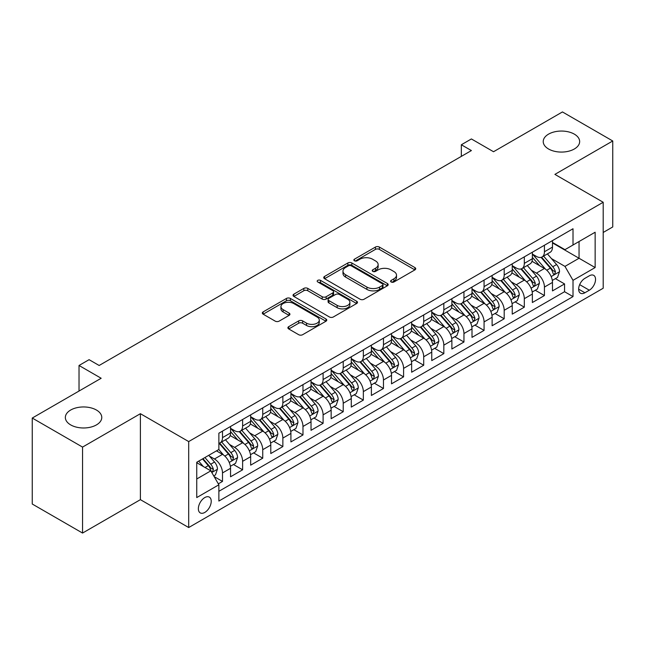 <?xml version="1.0" encoding="UTF-8"?>
<svg xmlns="http://www.w3.org/2000/svg" width="645" height="645" viewBox="0 0 645 645"><rect width="100%" height="100%" fill="white"/><g stroke="black" fill="none" stroke-linecap="round" stroke-linejoin="round"><path stroke-width="0.97" d="M391.168 281.994A1.959 1.129 0 0 0 393.934 281.994L414.92 269.876A2.79 1.613 0 0 0 415.735 268.731A2.79 1.613 0 0 0 414.92 267.594L379.373 247.067A2.79 1.613 0 0 0 375.422 247.067L354.436 259.185A1.959 1.129 0 0 0 353.863 259.983A1.959 1.129 0 0 0 354.436 260.782A1.959 1.129 0 0 0 357.201 260.782L359.918 259.209A8.941 5.16 0 0 1 372.552 259.209L375.519 260.927A8.941 5.16 0 0 1 378.139 264.571A8.941 5.16 0 0 1 375.519 268.223L372.802 269.787A1.959 1.129 0 0 0 372.23 270.586A1.959 1.129 0 0 0 372.802 271.384A1.959 1.129 0 0 0 375.567 271.384L378.284 269.82A8.941 5.16 0 0 1 390.926 269.82L393.885 271.529A8.941 5.16 0 0 1 396.506 275.173A8.941 5.16 0 0 1 393.885 278.825L391.168 280.398A1.959 1.129 0 0 0 390.596 281.196A1.959 1.129 0 0 0 391.168 281.994L391.168 280.398M96.436 410.035A18.213 10.513 0 0 0 76.594 407.753A18.213 10.513 0 0 0 65.347 417.468A18.213 10.513 0 0 0 70.684 424.902A18.213 10.513 0 0 0 90.526 427.184A18.213 10.513 0 0 0 101.773 417.468A18.213 10.513 0 0 0 96.436 410.035M574.316 134.128A18.213 10.513 0 0 0 554.474 131.854A18.213 10.513 0 0 0 543.227 141.569A18.213 10.513 0 0 0 548.564 149.003A18.213 10.513 0 0 0 568.406 151.277A18.213 10.513 0 0 0 579.653 141.569A18.213 10.513 0 0 0 574.316 134.128M204.787 512.436A9.103 5.257 120 0 0 210.738 504.414A9.103 5.257 120 0 0 209.343 497.118A9.103 5.257 120 0 0 204.787 497.569A9.103 5.257 120 0 0 198.845 505.591A9.103 5.257 120 0 0 200.24 512.888A9.103 5.257 120 0 0 204.787 512.436M288.718 326.66A2.79 1.613 0 0 0 287.896 327.797A2.79 1.613 0 0 0 288.718 328.942L298.691 334.699A2.79 1.613 0 0 0 302.642 334.699L325.943 321.242A2.79 1.613 0 0 0 326.765 320.105A2.79 1.613 0 0 0 325.943 318.961L290.395 298.442A2.79 1.613 0 0 0 286.445 298.442L263.136 311.898A2.79 1.613 0 0 0 262.322 313.035A2.79 1.613 0 0 0 263.136 314.171L275.189 321.129A2.79 1.613 0 0 0 279.14 321.129L289.113 315.373A2.79 1.613 0 0 0 289.928 314.228A2.79 1.613 0 0 0 289.113 313.091L283.139 309.64A7.474 4.313 0 0 1 280.946 306.593A7.474 4.313 0 0 1 285.558 302.61A7.474 4.313 0 0 1 293.701 303.545L317.106 317.05A7.474 4.313 0 0 1 319.291 320.105A7.474 4.313 0 0 1 314.679 324.088A7.474 4.313 0 0 1 306.536 323.153L302.642 320.904A2.79 1.613 0 0 0 298.691 320.904L288.718 326.66L288.718 328.942M603.196 232.466L612.75 226.951L612.75 140.981L562.448 111.94L493.53 151.728L471.398 138.949L461.336 144.762L471.398 150.567L99.153 365.481L89.091 359.676L79.029 365.481L79.029 391.039M82.552 447.09L82.552 533.06L140.4 499.657L140.4 413.695L82.552 447.09L32.25 418.049L101.168 378.26L79.029 365.481M140.4 413.695L188.695 441.575L603.196 202.264L603.196 288.234L188.695 527.537L188.695 441.575M612.75 140.981L554.902 174.384L603.196 202.264M360.112 299.24A2.79 1.613 0 0 0 364.062 299.24L387.371 285.783A2.79 1.613 0 0 0 388.185 284.639A2.79 1.613 0 0 0 387.371 283.502L351.815 262.975A2.79 1.613 0 0 0 347.865 262.975L324.564 276.431A2.79 1.613 0 0 0 323.742 277.568A2.79 1.613 0 0 0 324.564 278.713L360.112 299.24M318.533 282.413A1.959 1.129 0 0 1 320.517 282.687L320.517 280.365L356.653 301.231A2.79 1.613 0 0 1 357.475 302.376A2.79 1.613 0 0 1 356.653 303.513L333.352 316.969A2.79 1.613 0 0 1 329.401 316.969L293.854 296.442L293.854 294.16A2.79 1.613 0 0 0 293.032 295.305A2.79 1.613 0 0 0 293.854 296.442M293.854 294.16L303.827 288.404A2.79 1.613 0 0 1 307.778 288.404L322.194 296.724A2.79 1.613 0 0 0 326.144 296.724L332.756 292.911A2.79 1.613 0 0 0 333.578 291.766A2.79 1.613 0 0 0 332.756 290.629L317.751 281.962A1.959 1.129 0 0 1 317.179 281.164A1.959 1.129 0 0 1 318.38 280.123A1.959 1.129 0 0 1 320.517 280.365M82.552 533.06L32.25 504.019L32.25 418.049M218.324 483.831L222.501 481.42L214.148 476.599M209.399 456.079L214.446 458.998A11.384 6.571 60 0 1 222.501 472.938L230.547 468.294L230.547 476.776L242.617 469.802L233.466 464.521M229.515 444.461L234.57 447.38A11.384 6.571 60 0 1 242.617 461.32L250.663 456.676L250.663 465.158L262.741 458.184L253.582 452.903M249.639 432.851L254.694 435.762A11.384 6.571 60 0 1 262.741 449.702L270.787 445.058L270.787 453.54L282.865 446.566L273.706 441.285M269.763 421.233L274.81 424.152A11.384 6.571 60 0 1 282.865 438.092L290.911 433.44L290.911 441.922L302.981 434.956L293.83 429.667M289.879 409.615L294.934 412.534A11.384 6.571 60 0 1 302.981 426.474L311.027 421.822L311.027 430.304L323.105 423.338L313.946 418.049M310.003 397.997L315.058 400.916A11.384 6.571 60 0 1 323.105 414.856L331.151 410.212L331.151 418.686L343.229 411.72L334.07 406.431M330.127 386.379L335.174 389.298A11.384 6.571 60 0 1 343.229 403.238L351.275 398.594L351.275 407.076L363.345 400.102L354.194 394.813M350.243 374.761L355.298 377.68A11.384 6.571 60 0 1 363.345 391.62L371.391 386.976L371.391 395.458L383.469 388.483L374.31 383.203M370.367 363.143L375.422 366.062A11.384 6.571 60 0 1 383.469 380.002L391.515 375.358L391.515 383.839L403.593 376.865L394.434 371.584M390.491 351.533L395.538 354.444A11.384 6.571 60 0 1 403.593 368.384L411.639 363.74L411.639 372.221L423.709 365.247L414.558 359.966M410.607 339.915L415.662 342.834A11.384 6.571 60 0 1 423.709 356.774L431.755 352.122L431.755 360.603L443.833 353.637L434.674 348.348M430.731 328.297L435.786 331.216A11.384 6.571 60 0 1 443.833 345.156L451.879 340.504L451.879 348.985L463.957 342.019L454.798 336.73M450.855 316.679L455.902 319.597A11.384 6.571 60 0 1 463.957 333.538L472.003 328.894L472.003 337.367L484.072 330.401L474.922 325.112M470.971 305.061L476.026 307.979A11.384 6.571 60 0 1 484.072 321.919L492.119 317.276L492.119 325.749L504.197 318.783L495.038 313.494M491.095 293.443L496.15 296.361A11.384 6.571 60 0 1 504.197 310.301L512.243 305.657L512.243 314.139L524.321 307.165L515.162 301.884M511.219 281.825L516.266 284.743A11.384 6.571 60 0 1 524.321 298.683L532.367 294.039L532.367 302.521L544.436 295.547L544.436 287.065A11.384 6.571 -120 0 0 536.39 273.125L531.335 270.215M535.285 290.266L544.436 295.547M230.547 468.294A11.384 6.571 -120 0 0 222.501 454.354L216.462 450.863M250.663 456.676A11.384 6.571 -120 0 0 242.617 442.736L230.176 435.552M270.787 445.058A11.384 6.571 -120 0 0 262.741 431.118L250.292 423.934M290.911 433.44A11.384 6.571 -120 0 0 282.865 419.5L270.416 412.316M311.027 421.822A11.384 6.571 -120 0 0 302.981 407.882L290.54 400.698M331.151 410.212A11.384 6.571 -120 0 0 323.105 396.264L310.656 389.08M351.275 398.594A11.384 6.571 -120 0 0 343.229 384.654L330.78 377.47M371.391 386.976A11.384 6.571 -120 0 0 363.345 373.036L350.904 365.852M391.515 375.358A11.384 6.571 -120 0 0 383.469 361.418L371.02 354.234M411.639 363.74A11.384 6.571 -120 0 0 403.593 349.8L391.144 342.616M431.755 352.122A11.384 6.571 -120 0 0 423.709 338.182L411.268 330.998M451.879 340.504A11.384 6.571 -120 0 0 443.833 326.564L431.384 319.38M472.003 328.894A11.384 6.571 -120 0 0 463.957 314.945L451.508 307.762M492.119 317.276A11.384 6.571 -120 0 0 484.072 303.335L471.632 296.152M512.243 305.657A11.384 6.571 -120 0 0 504.197 291.717L491.748 284.534M532.367 294.039A11.384 6.571 -120 0 0 524.321 280.099L511.872 272.916M589.312 275.802L584.886 278.358A8.82 5.096 120 0 0 579.121 286.13A8.82 5.096 120 0 0 580.468 293.201A8.82 5.096 120 0 0 584.886 292.757L589.312 290.202A8.82 5.096 120 0 0 595.069 282.429A8.82 5.096 120 0 0 593.722 275.367A8.82 5.096 120 0 0 589.312 275.802M196.741 478.977L210.826 470.85L218.873 484.79L218.873 501.052L573.01 296.595L573.01 280.333L564.964 266.393L551.459 258.597M218.873 484.79L196.741 497.569L196.741 462.255L218.873 449.476L218.873 433.206L573.01 228.749L573.01 245.011L595.141 232.232L595.141 267.554L573.01 280.333M230.547 428.328L234.57 430.65A11.384 6.571 60 0 0 240.263 431.215L248.309 426.571A11.384 6.571 -120 0 0 250.663 421.362L250.663 414.856M250.663 416.71L254.694 419.04A11.384 6.571 60 0 0 260.378 419.597L268.433 414.953A11.384 6.571 -120 0 0 270.787 409.744L270.787 403.238M270.787 405.1L274.81 407.422A11.384 6.571 60 0 0 280.502 407.987L288.549 403.335A11.384 6.571 -120 0 0 290.911 398.126L290.911 391.62M290.911 393.482L294.934 395.804A11.384 6.571 60 0 0 300.626 396.369L308.673 391.717A11.384 6.571 -120 0 0 311.027 386.508L311.027 380.002M311.027 381.864L315.058 384.186A11.384 6.571 60 0 0 320.742 384.751L328.797 380.107A11.384 6.571 -120 0 0 331.151 374.89L331.151 368.384M331.151 370.246L335.174 372.568A11.384 6.571 60 0 0 340.866 373.132L348.913 368.489A11.384 6.571 -120 0 0 351.275 363.272L351.275 356.766M351.275 358.628L355.298 360.95A11.384 6.571 60 0 0 360.99 361.514L369.037 356.87A11.384 6.571 -120 0 0 371.391 351.662L371.391 345.156M371.391 347.01L375.422 349.332A11.384 6.571 60 0 0 381.106 349.896L389.161 345.252A11.384 6.571 -120 0 0 391.515 340.044L391.515 333.538M391.515 335.392L395.538 337.722A11.384 6.571 60 0 0 401.23 338.278L409.277 333.634A11.384 6.571 -120 0 0 411.639 328.426L411.639 321.919M411.639 323.774L415.662 326.104A11.384 6.571 60 0 0 421.354 326.668L429.401 322.016A11.384 6.571 -120 0 0 431.755 316.808L431.755 310.301M431.755 312.164L435.786 314.486A11.384 6.571 60 0 0 441.47 315.05L449.525 310.398A11.384 6.571 -120 0 0 451.879 305.19L451.879 298.683M451.879 300.546L455.902 302.868A11.384 6.571 60 0 0 461.594 303.432L469.641 298.788A11.384 6.571 -120 0 0 472.003 293.572L472.003 287.065M472.003 288.928L476.026 291.25A11.384 6.571 60 0 0 481.718 291.814L489.765 287.17A11.384 6.571 -120 0 0 492.119 281.954L492.119 275.447M492.119 277.31L496.15 279.632A11.384 6.571 60 0 0 501.834 280.196L509.889 275.552A11.384 6.571 -120 0 0 512.243 270.344L512.243 263.837M512.243 265.692L516.266 268.014A11.384 6.571 60 0 0 521.958 268.578L530.005 263.934A11.384 6.571 -120 0 0 532.367 258.726L532.367 252.219M218.873 491.297L564.56 291.717L564.56 283.929L552.483 290.903L552.483 282.421A11.384 6.571 -120 0 0 544.436 268.481L531.996 261.298M532.367 254.074L536.39 256.396A11.384 6.571 -120 0 0 542.082 256.96A11.384 6.571 -120 0 0 544.436 251.752L544.436 245.245M542.082 256.96L550.129 252.316A11.384 6.571 -120 0 0 552.483 247.108L552.483 240.601M222.501 431.118L222.501 437.624A11.384 6.571 60 0 1 220.139 442.833A11.384 6.571 60 0 1 218.873 443.292M220.139 442.833L228.185 438.189A11.384 6.571 -120 0 0 230.547 432.98L230.547 426.474M242.617 419.5L242.617 426.006A11.384 6.571 60 0 1 240.263 431.215M262.741 407.882L262.741 414.388A11.384 6.571 60 0 1 260.378 419.597M282.865 396.264L282.865 402.77A11.384 6.571 60 0 1 280.502 407.987M302.981 384.654L302.981 391.152A11.384 6.571 60 0 1 300.626 396.369M323.105 373.036L323.105 379.542A11.384 6.571 60 0 1 320.742 384.751M343.229 361.418L343.229 367.924A11.384 6.571 60 0 1 340.866 373.132M363.345 349.8L363.345 356.306A11.384 6.571 60 0 1 360.99 361.514M383.469 338.182L383.469 344.688A11.384 6.571 60 0 1 381.106 349.896M403.593 326.564L403.593 333.07A11.384 6.571 60 0 1 401.23 338.278M423.709 314.945L423.709 321.452A11.384 6.571 60 0 1 421.354 326.668M443.833 303.335L443.833 309.834A11.384 6.571 60 0 1 441.47 315.05M463.957 291.717L463.957 298.224A11.384 6.571 60 0 1 461.594 303.432M484.072 280.099L484.072 286.606A11.384 6.571 60 0 1 481.718 291.814M504.197 268.481L504.197 274.988A11.384 6.571 60 0 1 501.834 280.196M524.321 256.863L524.321 263.37A11.384 6.571 60 0 1 521.958 268.578M524.321 298.683L524.321 307.165M504.197 310.301L504.197 318.783M484.072 321.919L484.072 330.401M463.957 333.538L463.957 342.019M443.833 345.156L443.833 353.637M423.709 356.774L423.709 365.247M403.593 368.384L403.593 376.865M383.469 380.002L383.469 388.483M363.345 391.62L363.345 400.102M343.229 403.238L343.229 411.72M323.105 414.856L323.105 423.338M302.981 426.474L302.981 434.956M282.865 438.092L282.865 446.566M262.741 449.702L262.741 458.184M242.617 461.32L242.617 469.802M222.501 472.938L222.501 481.42M210.826 470.85L196.741 462.715M564.964 266.393L579.049 258.258L579.049 241.528L595.141 232.232M552.483 242.923L595.141 267.554M552.483 242.456L564.964 249.663L573.01 245.011M140.4 499.657L188.695 527.537M461.336 144.762L461.336 156.38M555.401 278.648L564.56 283.929M564.56 291.717L573.01 296.595M391.95 282.268L393.885 281.147A8.941 5.16 0 0 0 396.506 277.503L396.506 275.173M378.139 264.571L378.139 266.893A8.941 5.16 0 0 1 375.519 270.545L373.584 271.658M414.88 269.892L379.373 249.389A2.79 1.613 0 0 0 375.422 249.389L355.218 261.056M387.331 285.8L351.815 265.297A2.79 1.613 0 0 0 347.865 265.297L324.596 278.737M382.429 285.437A1.959 1.129 0 0 0 383.001 284.639A1.959 1.129 0 0 0 382.429 283.84L351.227 265.829A1.959 1.129 0 0 0 348.461 265.829L345.599 267.481A8.941 5.16 0 0 0 342.979 271.126A8.941 5.16 0 0 0 345.599 274.778L366.924 287.089A8.941 5.16 0 0 0 379.566 287.089L382.429 285.437L382.429 287.767A1.959 1.129 0 0 0 383.001 286.969L383.001 284.639M342.979 271.126L342.979 273.456A8.941 5.16 0 0 0 345.599 277.1L345.599 274.778M382.429 287.767L379.566 289.42A8.941 5.16 0 0 1 366.924 289.42L345.599 277.1M293.886 296.466L303.827 290.726L303.827 288.404M333.578 291.766L333.578 294.088A2.79 1.613 0 0 1 332.756 295.233L326.144 299.054A2.79 1.613 0 0 1 322.194 299.054L307.778 290.726A2.79 1.613 0 0 0 303.827 290.726M320.517 282.687L356.62 303.537M337.15 305.367A7.474 4.313 0 0 0 345.293 306.302A7.474 4.313 0 0 0 349.904 302.311A7.474 4.313 0 0 0 347.719 299.264L339.472 294.507A2.79 1.613 0 0 0 335.521 294.507L328.91 298.321A2.79 1.613 0 0 0 328.087 299.465A2.79 1.613 0 0 0 328.91 300.602L337.15 305.367L337.15 307.689A7.474 4.313 0 0 0 345.293 308.624A7.474 4.313 0 0 0 349.904 304.642L349.904 302.311M328.087 299.465L328.087 301.787A2.79 1.613 0 0 0 328.91 302.932L328.91 300.602M337.15 307.689L328.91 302.932M319.291 320.105L319.291 322.427A7.474 4.313 0 0 1 314.679 326.41A7.474 4.313 0 0 1 306.536 325.475L302.642 323.226A2.79 1.613 0 0 0 298.691 323.226L288.75 328.966M280.946 306.593L280.946 308.915A7.474 4.313 0 0 0 283.139 311.962L283.139 309.64M289.073 315.397L283.139 311.962M325.943 318.961L325.943 321.242L290.395 300.764A2.79 1.613 0 0 0 286.445 300.764L263.176 314.196M552.313 280.43L557.514 277.423L559.529 271.618A7.538 4.354 -120 0 0 556.595 264.539L547.395 253.896M545.557 269.215L534.657 256.597A21.769 12.569 -120 0 0 532.367 254.203M539.575 265.675L533.48 258.613A18.068 10.433 -120 0 0 532.367 257.403M541.058 257.371L550.354 268.135A7.538 4.354 60 0 1 553.039 273.335L553.587 274.23L554.611 274.085L555.458 271.94A7.538 4.354 -120 0 0 552.765 266.748L543.574 256.097M541.598 257.194L551.596 268.763A3.838 2.217 60 0 1 552.563 270.271L555.458 271.94M532.198 292.048L537.398 289.041L539.405 283.236A7.538 4.354 -120 0 0 536.471 276.157L527.279 265.506M525.433 280.833L514.533 268.207A21.769 12.569 -120 0 0 512.243 265.821M519.459 277.294L513.356 270.231A18.068 10.433 -120 0 0 512.243 269.013M520.934 268.989L530.23 279.753A7.538 4.354 60 0 1 532.923 284.953L533.471 285.848L534.487 285.703L535.334 283.558A7.538 4.354 -120 0 0 532.649 278.358L523.458 267.715M521.482 268.812L531.472 280.382A3.838 2.217 60 0 1 532.439 281.881L535.334 283.558M512.074 303.666L517.274 300.659L519.29 294.854A7.538 4.354 -120 0 0 516.347 287.775L507.155 277.124M505.317 292.451L494.409 279.825A21.769 12.569 -120 0 0 492.119 277.431M499.335 288.912L493.24 281.849A18.068 10.433 -120 0 0 492.119 280.631M500.81 280.607L510.114 291.371A7.538 4.354 60 0 1 512.799 296.571L513.347 297.458L514.371 297.321L515.218 295.176A7.538 4.354 -120 0 0 512.525 289.976L503.334 279.333M501.359 280.43L511.348 292A3.838 2.217 60 0 1 512.315 293.499L515.218 295.176M491.95 315.276L497.15 312.277L499.166 306.472A7.538 4.354 -120 0 0 496.231 299.385L487.031 288.742M485.193 304.069L474.293 291.443A21.769 12.569 -120 0 0 472.003 289.049M479.211 300.522L473.116 293.467A18.068 10.433 -120 0 0 472.003 292.25M480.694 292.225L489.99 302.989A7.538 4.354 60 0 1 492.675 308.181L493.223 309.076L494.247 308.931L495.094 306.786A7.538 4.354 -120 0 0 492.401 301.594L483.21 290.951M481.235 292.048L491.232 303.618A3.838 2.217 60 0 1 492.2 305.117L495.094 306.786M471.834 326.894L477.034 323.895L479.041 318.082A7.538 4.354 -120 0 0 476.107 311.003L466.916 300.36M465.069 315.687L454.169 303.061A21.769 12.569 -120 0 0 451.879 300.667M459.095 312.14L452.992 305.085A18.068 10.433 -120 0 0 451.879 303.868M460.57 303.843L469.866 314.607A7.538 4.354 60 0 1 472.559 319.799L473.107 320.694L474.123 320.549L474.97 318.404A7.538 4.354 -120 0 0 472.285 313.212L463.094 302.57M461.119 303.666L471.108 315.236A3.838 2.217 60 0 1 472.075 316.735L474.97 318.404M451.71 338.512L456.91 335.513L458.926 329.7A7.538 4.354 -120 0 0 455.983 322.621L446.791 311.978M444.953 327.305L434.045 314.679A21.769 12.569 -120 0 0 431.755 312.285M438.971 323.758L432.876 316.695A18.068 10.433 -120 0 0 431.755 315.486M440.446 315.453L449.75 326.225A7.538 4.354 60 0 1 452.435 331.417L452.984 332.312L454.007 332.167L454.854 330.022A7.538 4.354 -120 0 0 452.161 324.83L442.97 314.188M440.995 315.284L450.984 326.846A3.838 2.217 60 0 1 451.951 328.353L454.854 330.022M431.586 350.13L436.786 347.131L438.802 341.318A7.538 4.354 -120 0 0 435.867 334.239L426.668 323.596M424.829 338.915L413.929 326.297A21.769 12.569 -120 0 0 411.639 323.903M418.847 335.376L412.752 328.313A18.068 10.433 -120 0 0 411.639 327.104M420.33 327.071L429.626 337.843A7.538 4.354 60 0 1 432.311 343.035L432.86 343.93L433.883 343.785L434.73 341.64A7.538 4.354 -120 0 0 432.037 336.448L422.846 325.806M420.871 326.902L430.868 338.464A3.838 2.217 60 0 1 431.836 339.971L434.73 341.64M411.47 361.748L416.67 358.749L418.678 352.936A7.538 4.354 -120 0 0 415.743 345.857L406.552 335.215M404.705 350.533L393.805 337.916A21.769 12.569 -120 0 0 391.515 335.521M398.731 346.994L392.628 339.931A18.068 10.433 -120 0 0 391.515 338.722M400.206 338.69L409.502 349.461A7.538 4.354 60 0 1 412.195 354.653L412.744 355.548L413.759 355.403L414.606 353.258A7.538 4.354 -120 0 0 411.921 348.066L402.73 337.416M400.755 338.512L410.744 350.082A3.838 2.217 60 0 1 411.712 351.589L414.606 353.258M391.346 373.366L396.546 370.359L398.562 364.554A7.538 4.354 -120 0 0 395.619 357.475L386.428 346.833M384.589 362.151L373.681 349.526A21.769 12.569 -120 0 0 371.391 347.139M378.607 358.612L372.512 351.549A18.068 10.433 -120 0 0 371.391 350.34M380.082 350.308L389.387 361.071A7.538 4.354 60 0 1 392.071 366.271L392.62 367.166L393.644 367.021L394.49 364.877A7.538 4.354 -120 0 0 391.797 359.676L382.606 349.034M380.631 350.13L390.62 361.7A3.838 2.217 60 0 1 391.588 363.2L394.49 364.877M371.222 384.984L376.422 381.977L378.438 376.172A7.538 4.354 -120 0 0 375.503 369.093L366.304 358.443M364.465 373.769L353.565 361.144A21.769 12.569 -120 0 0 351.275 358.757M358.483 370.23L352.388 363.167A18.068 10.433 -120 0 0 351.275 361.95M359.966 361.926L369.262 372.689A7.538 4.354 60 0 1 371.947 377.889L372.496 378.776L373.519 378.639L374.366 376.495A7.538 4.354 -120 0 0 371.673 371.294L362.482 360.652M360.507 361.748L370.504 373.318A3.838 2.217 60 0 1 371.472 374.818L374.366 376.495M351.106 396.594L356.306 393.595L358.314 387.79A7.538 4.354 -120 0 0 355.379 380.703L346.188 370.061M344.341 385.387L333.441 372.762A21.769 12.569 -120 0 0 331.151 370.367M338.367 381.848L332.264 374.785A18.068 10.433 -120 0 0 331.151 373.568M339.842 373.544L349.139 384.307A7.538 4.354 60 0 1 351.831 389.499L352.38 390.394L353.396 390.249L354.242 388.105A7.538 4.354 -120 0 0 351.557 382.912L342.366 372.27M340.391 373.366L350.38 384.936A3.838 2.217 60 0 1 351.348 386.436L354.242 388.105M330.982 408.212L336.182 405.213L338.198 399.4A7.538 4.354 -120 0 0 335.255 392.321L326.064 381.679M324.225 397.006L313.317 384.38A21.769 12.569 -120 0 0 311.027 381.985M318.243 393.458L312.148 386.403A18.068 10.433 -120 0 0 311.027 385.186M319.718 385.162L329.023 395.925A7.538 4.354 60 0 1 331.707 401.117L332.256 402.012L333.28 401.867L334.126 399.723A7.538 4.354 -120 0 0 331.433 394.53L322.242 383.888M320.267 384.984L330.256 396.554A3.838 2.217 60 0 1 331.224 398.054L334.126 399.723M310.858 419.831L316.058 416.831L318.074 411.018A7.538 4.354 -120 0 0 315.139 403.939L305.94 393.297M304.101 408.624L293.201 395.998A21.769 12.569 -120 0 0 290.911 393.603M298.119 405.076L292.024 398.021A18.068 10.433 -120 0 0 290.911 396.804M299.603 396.772L308.899 407.543A7.538 4.354 60 0 1 311.583 412.736L312.132 413.63L313.156 413.485L314.002 411.341A7.538 4.354 -120 0 0 311.309 406.148L302.118 395.506M300.143 396.602L310.14 408.164A3.838 2.217 60 0 1 311.108 409.672L314.002 411.341M290.742 431.449L295.942 428.449L297.95 422.636A7.538 4.354 -120 0 0 295.015 415.557L285.824 404.915M283.977 420.234L273.077 407.616A21.769 12.569 -120 0 0 270.787 405.221M278.003 416.694L271.9 409.631A18.068 10.433 -120 0 0 270.787 408.422M279.478 408.39L288.775 419.161A7.538 4.354 60 0 1 291.467 424.354L292.016 425.249L293.032 425.103L293.878 422.959A7.538 4.354 -120 0 0 291.193 417.767L282.002 407.124M280.027 408.221L290.016 419.782A3.838 2.217 60 0 1 290.984 421.29L293.878 422.959M270.618 443.067L275.818 440.067L277.834 434.254A7.538 4.354 -120 0 0 274.891 427.175L265.7 416.533M263.861 431.852L252.953 419.234A21.769 12.569 -120 0 0 250.663 416.839M257.879 428.312L251.784 421.25A18.068 10.433 -120 0 0 250.663 420.04M259.355 420.008L268.659 430.779A7.538 4.354 60 0 1 271.343 435.972L271.892 436.867L272.916 436.721L273.762 434.577A7.538 4.354 -120 0 0 271.069 429.385L261.878 418.734M259.903 419.831L269.892 431.4A3.838 2.217 60 0 1 270.86 432.908L273.762 434.577M250.494 454.685L255.694 451.677L257.71 445.872A7.538 4.354 -120 0 0 254.775 438.793L245.576 428.151M243.737 443.47L232.837 430.844A21.769 12.569 -120 0 0 230.547 428.457M237.755 439.93L231.66 432.868A18.068 10.433 -120 0 0 230.547 431.658M239.239 431.626L248.535 442.389A7.538 4.354 60 0 1 251.219 447.59L251.768 448.485L252.792 448.34L253.638 446.195A7.538 4.354 -120 0 0 250.945 440.995L241.754 430.352M239.779 431.449L249.776 443.018A3.838 2.217 60 0 1 250.744 444.518L253.638 446.195M230.378 466.303L235.578 463.295L237.586 457.49A7.538 4.354 -120 0 0 234.651 450.412L225.46 439.761M223.613 455.088L218.8 449.517M217.639 451.548L216.857 450.637M219.115 443.244L228.411 454.007A7.538 4.354 60 0 1 231.103 459.208L231.652 460.095L232.668 459.958L233.514 457.813A7.538 4.354 -120 0 0 230.829 452.613L221.638 441.97M219.663 443.067L229.652 454.636A3.838 2.217 60 0 1 230.62 456.136L233.514 457.813M213.745 475.905L215.454 474.913L217.462 469.109A7.538 4.354 -120 0 0 214.527 462.022L208.738 455.322M203.336 466.529L198.684 461.135M197.515 463.166L196.741 462.272M202.506 458.926L208.295 465.625A7.538 4.354 60 0 1 210.98 470.818L211.528 471.713L212.552 471.568L213.398 469.431A7.538 4.354 -120 0 0 210.705 464.231L204.917 457.531M202.973 458.66L209.528 466.254A3.838 2.217 60 0 1 210.496 467.754L213.398 469.431M214.446 458.998L222.501 454.354M234.57 447.38L242.617 442.736M254.694 435.762L262.741 431.118M274.81 424.152L282.865 419.5M294.934 412.534L302.981 407.882M315.058 400.916L323.105 396.264M335.174 389.298L343.229 384.654M355.298 377.68L363.345 373.036M375.422 366.062L383.469 361.418M395.538 354.444L403.593 349.8M415.662 342.834L423.709 338.182M435.786 331.216L443.833 326.564M455.902 319.597L463.957 314.945M476.026 307.979L484.072 303.335M496.15 296.361L504.197 291.717M516.266 284.743L524.321 280.099M536.39 273.125L544.436 268.481M544.436 251.752L552.483 247.108M222.501 437.624L230.547 432.98M242.617 426.006L250.663 421.362M262.741 414.388L270.787 409.744M282.865 402.77L290.911 398.126M302.981 391.152L311.027 386.508M323.105 379.542L331.151 374.89M343.229 367.924L351.275 363.272M363.345 356.306L371.391 351.662M383.469 344.688L391.515 340.044M403.593 333.07L411.639 328.426M423.709 321.452L431.755 316.808M443.833 309.834L451.879 305.19M463.957 298.224L472.003 293.572M484.072 286.606L492.119 281.954M504.197 274.988L512.243 270.344M524.321 263.37L532.367 258.726M544.436 287.065L552.483 282.421M579.662 284.639L589.312 290.202M578.646 289.162L584.886 292.757M393.885 281.147L393.885 278.825M372.802 271.384L372.802 269.787M375.519 270.545L375.519 268.223M354.436 260.782L354.436 259.185M375.422 249.389L375.422 247.067M379.373 249.389L379.373 247.067M414.92 269.876L414.92 267.594M324.564 278.713L324.564 276.431M347.865 265.297L347.865 262.975M351.815 265.297L351.815 262.975M387.371 285.783L387.371 283.502M366.924 289.42L366.924 287.089M379.566 289.42L379.566 287.089M307.778 290.726L307.778 288.404M322.194 299.054L322.194 296.724M326.144 299.054L326.144 296.724M332.756 295.233L332.756 292.911M356.653 303.513L356.653 301.231M298.691 323.226L298.691 320.904M302.642 323.226L302.642 320.904M306.536 325.475L306.536 323.153M289.113 315.373L289.113 313.091M263.136 314.171L263.136 311.898M286.445 300.764L286.445 298.442M290.395 300.764L290.395 298.442M551.169 276.56L559.481 271.763M534.657 256.597L535.689 255.992M552.765 266.748L556.595 264.539M546.758 270.215L550.354 268.135M531.045 288.178L539.357 283.381M514.533 268.207L515.565 267.611M532.649 278.358L536.471 276.157M526.634 281.833L530.23 279.753M510.929 299.796L519.233 294.999M494.409 279.825L495.449 279.229M512.525 289.976L516.347 287.775M506.519 293.451L510.114 291.371M490.805 311.414L499.117 306.617M474.293 291.443L475.325 290.847M492.401 301.594L496.231 299.385M486.394 305.069L489.99 302.989M470.681 323.032L478.993 318.235M454.169 303.061L455.201 302.465M472.285 313.212L476.107 311.003M466.271 316.679L469.866 314.607M450.565 334.65L458.869 329.845M434.045 314.679L435.085 314.083M452.161 324.83L455.983 322.621M446.155 328.297L449.75 326.225M430.441 346.26L438.753 341.463M413.929 326.297L414.961 325.701M432.037 336.448L435.867 334.239M426.031 339.915L429.626 337.843M410.317 357.878L418.629 353.081M393.805 337.916L394.837 337.311M411.921 348.066L415.743 345.857M405.907 351.533L409.502 349.461M390.201 369.496L398.505 364.699M373.681 349.526L374.721 348.929M391.797 359.676L395.619 357.475M385.791 363.151L389.387 361.071M370.077 381.114L378.389 376.317M353.565 361.144L354.597 360.547M371.673 371.294L375.503 369.093M365.667 374.769L369.262 372.689M349.953 392.732L358.265 387.935M333.441 372.762L334.473 372.165M351.557 382.912L355.379 380.703M345.543 386.387L349.139 384.307M329.837 404.351L338.141 399.553M313.317 384.38L314.357 383.783M331.433 394.53L335.255 392.321M325.427 397.997L329.023 395.925M309.713 415.969L318.025 411.163M293.201 395.998L294.233 395.401M311.309 406.148L315.139 403.939M305.303 409.615L308.899 407.543M289.589 427.579L297.901 422.781M273.077 407.616L274.109 407.019M291.193 417.767L295.015 415.557M285.179 421.233L288.775 419.161M269.473 439.197L277.777 434.399M252.953 419.234L253.993 418.629M271.069 429.385L274.891 427.175M265.063 432.851L268.659 430.779M249.349 450.815L257.661 446.018M232.837 430.844L233.869 430.247M250.945 440.995L254.775 438.793M244.939 444.469L248.535 442.389M229.225 462.433L237.537 457.636M230.829 452.613L234.651 450.412M224.815 456.088L228.411 454.007M211.786 472.503L217.413 469.254M210.705 464.231L214.527 462.022M205.037 467.504L208.295 465.625"/></g></svg>
